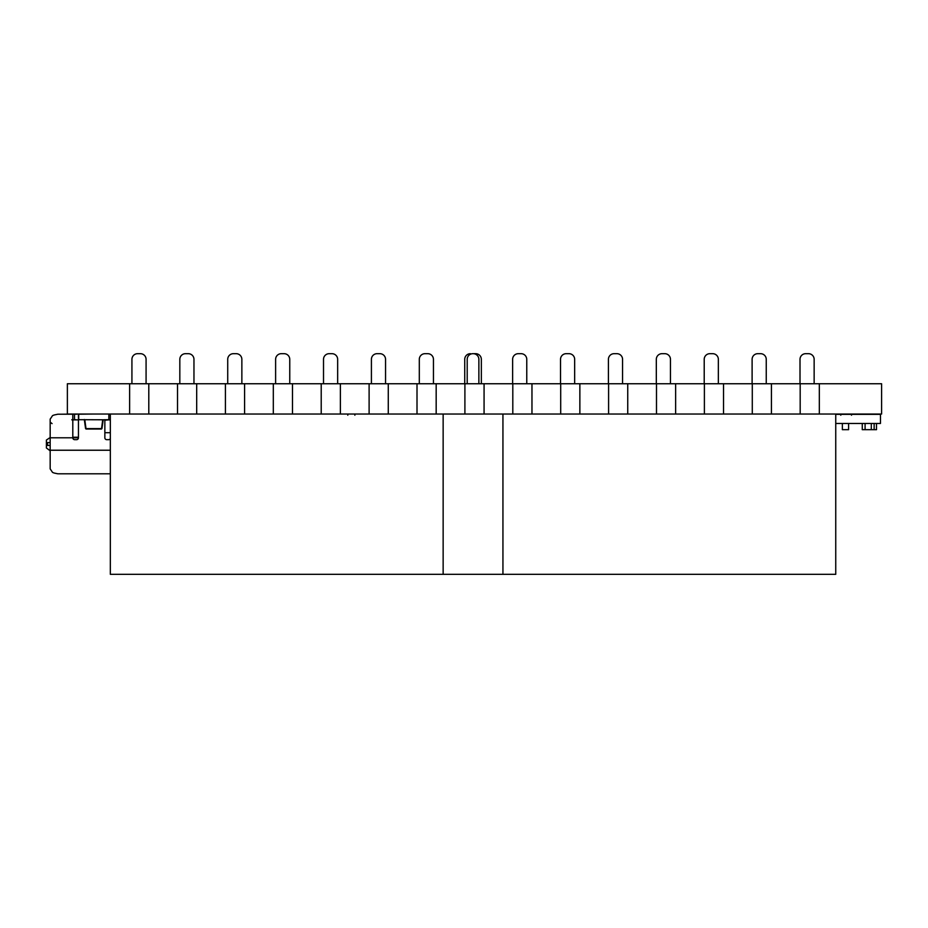 <?xml version="1.0" encoding="UTF-8"?>
<svg xmlns="http://www.w3.org/2000/svg" width="928" height="928" viewBox="0 0 928 928"><rect width="100%" height="100%" fill="white"/><g stroke="black" fill="none" stroke-linecap="round" stroke-linejoin="round"><path stroke-width="1.39" d="M129.63 383.751L67.373 383.751L67.373 414.027L148.793 414.027L148.793 383.751L129.63 383.751L129.63 414.027M148.793 383.751L177.526 383.751L177.526 414.027L148.793 414.027M177.526 383.751L196.69 383.751L196.69 414.027L177.526 414.027M196.69 383.751L225.423 383.751L225.423 414.027L196.69 414.027M225.423 383.751L244.586 383.751L244.586 414.027L225.423 414.027M244.586 383.751L273.319 383.751L273.319 414.027L244.586 414.027M273.319 383.751L292.482 383.751L292.482 414.027L273.319 414.027M292.482 383.751L321.216 383.751L321.216 414.027L292.482 414.027M321.216 383.751L340.379 383.751L340.379 414.027L321.216 414.027M340.379 383.751L369.112 383.751L369.112 414.027L340.379 414.027M369.112 383.751L388.275 383.751L388.275 414.027L369.112 414.027M388.275 383.751L417.008 383.751L417.008 414.027L388.275 414.027M417.008 383.751L436.172 383.751L436.172 414.027L417.008 414.027M436.172 383.751L464.905 383.751L464.905 414.027L436.172 414.027M464.905 383.751L484.068 383.751L484.068 414.027L512.801 414.027L512.801 383.751L484.068 383.751M512.801 383.751L531.964 383.751L531.964 414.027L560.698 414.027L560.698 383.751L531.964 383.751M560.698 383.751L579.861 383.751L579.861 414.027L608.594 414.027L608.594 383.751L579.861 383.751M608.594 383.751L627.746 383.751L627.746 414.027L656.49 414.027L656.49 383.751L627.746 383.751M656.49 383.751L675.642 383.751L675.642 414.027L704.387 414.027L704.387 383.751L675.642 383.751M704.387 383.751L723.538 383.751L723.538 414.027L752.283 414.027L752.283 383.751L723.538 383.751M752.283 383.751L771.435 383.751L771.435 414.027L800.18 414.027L800.18 383.751L771.435 383.751M800.18 383.751L819.331 383.751L819.331 414.027L881.6 414.027L881.6 383.751L819.331 383.751M835.745 423.458L880.463 423.458L880.463 414.364L835.745 414.364M862.263 423.458L862.263 429.676L865.093 429.676L865.093 423.458L865.093 429.676L871.311 429.676L871.311 423.458L871.311 429.676L874.141 429.676L874.141 423.458M876.496 429.676L876.496 423.458L876.496 429.676L876.496 423.458L876.496 429.676L876.496 423.458L876.496 429.676L874.141 429.676M848.598 429.676L848.598 423.458L848.598 429.676L848.598 423.458L848.598 429.676L848.598 423.458L848.598 429.676L842.369 429.676L842.369 423.458M215.621 414.027L211.851 414.027M96.593 414.027L108.854 414.027L108.854 419.688L108.854 414.503L108.854 419.688L103.194 419.781L78.683 419.688L78.683 414.027M854.398 423.458L854.398 423.458A1.183 1.183 -90 0 0 854.41 423.458A1.183 1.183 90 0 1 854.398 423.458L850.86 423.458M851.51 415.21L851.51 414.027L840.791 414.027L840.791 415.21M837.891 423.458A1.183 1.183 -90 0 0 837.903 423.458L841.441 423.458M837.903 414.364L837.903 414.027A1.183 1.183 -90 0 0 837.068 414.364M850.86 414.027L841.441 414.027M855.222 414.364A1.183 1.183 -90 0 0 854.398 414.027A1.183 1.183 90 0 1 855.222 414.364M354.867 414.027A1.183 1.183 90 0 1 354.879 414.027A1.183 1.183 90 0 0 354.867 414.027L354.867 415.21M347.803 414.027L347.803 415.21M93.763 414.027L78.683 414.213M84.344 419.502L86.049 429.026L84.808 419.781M102.73 419.781L101.488 429.026L103.194 419.781L101.488 429.026L86.049 429.026M661.977 353.684L664.808 353.684L661.977 353.684A5.661 5.661 -63.4 0 0 656.316 359.345L656.316 383.751M709.874 353.684L712.704 353.684L709.874 353.684A5.661 5.661 -63.4 0 0 704.213 359.345L704.213 383.751M757.77 353.684L760.6 353.684L757.77 353.684A5.661 5.661 -63.4 0 0 752.109 359.345L752.109 383.751M805.666 353.684L808.497 353.684L805.666 353.684A5.661 5.661 -63.4 0 0 800.006 359.345L800.006 383.751M614.081 353.684L616.911 353.684L614.081 353.684A5.661 5.661 -63.4 0 0 608.42 359.345L608.42 383.751M566.184 353.684L569.015 353.684L566.184 353.684A5.661 5.661 -63.4 0 0 560.524 359.345L560.524 383.751M518.288 353.684L521.118 353.684L518.288 353.684A5.661 5.661 -63.4 0 0 512.627 359.345L512.627 383.751M478.871 383.751L478.871 359.345A5.661 5.661 -63.4 0 0 473.222 353.684L475.693 353.684A5.661 5.661 -104 0 1 481.342 359.345L481.342 383.751M284.107 353.684L281.277 353.684L284.107 353.684A5.661 5.661 -104 0 1 289.756 359.345L289.756 383.751M236.211 353.684L233.38 353.684L236.211 353.684A5.661 5.661 -104 0 1 241.86 359.345L241.86 383.751M188.314 353.684L185.484 353.684L188.314 353.684A5.661 5.661 -104 0 1 193.964 359.345L193.964 383.751M140.418 353.684L137.588 353.684L140.418 353.684A5.661 5.661 -104 0 1 146.079 359.345L146.079 383.751M332.004 353.684L329.173 353.684L332.004 353.684A5.661 5.661 -104 0 1 337.653 359.345L337.653 383.751M379.9 353.684L377.07 353.684L379.9 353.684A5.661 5.661 -104 0 1 385.549 359.345L385.549 383.751M427.796 353.684L424.966 353.684L427.796 353.684A5.661 5.661 -104 0 1 433.446 359.345L433.446 383.751M419.305 414.027L433.446 414.027M323.512 414.027L337.653 414.027M179.823 414.027L193.964 414.027M275.616 414.027L289.756 414.027M502.941 414.027L110.339 414.027L110.339 574.316L502.941 574.316L502.941 414.027M227.72 414.027L241.86 414.027M131.927 414.027L146.079 414.027M371.409 414.027L385.549 414.027M281.277 353.684A5.661 5.661 -104 0 0 275.616 359.345L275.616 383.751M233.38 353.684A5.661 5.661 -104 0 0 227.72 359.345L227.72 383.751M185.484 353.684A5.661 5.661 -104 0 0 179.823 359.345L179.823 383.751M137.588 353.684A5.661 5.661 -104 0 0 131.927 359.345L131.927 383.751M329.173 353.684A5.661 5.661 -104 0 0 323.512 359.345L323.512 383.751M377.07 353.684A5.661 5.661 -104 0 0 371.409 359.345L371.409 383.751M424.966 353.684A5.661 5.661 -104 0 0 419.305 359.345L419.305 383.751M475.693 353.684L472.862 353.684A5.661 5.661 -104 0 0 467.202 359.345L467.202 383.751M835.745 414.027L443.143 414.027L443.143 574.316L835.745 574.316L835.745 414.027M536.952 574.316L502.941 574.316M584.849 574.316L550.339 574.316M632.745 574.316L598.235 574.316M680.642 574.316L646.132 574.316M728.538 574.316L694.028 574.316M776.434 574.316L741.924 574.316M824.331 574.316L789.821 574.316M664.808 353.684A5.661 5.661 -63.4 0 1 670.457 359.345L670.457 383.751M712.704 353.684A5.661 5.661 -63.4 0 1 718.353 359.345L718.353 383.751M760.6 353.684A5.661 5.661 -63.4 0 1 766.25 359.345L766.25 383.751M808.497 353.684A5.661 5.661 -63.4 0 1 814.146 359.345L814.146 383.751M616.911 353.684A5.661 5.661 -63.4 0 1 622.56 359.345L622.56 383.751M569.015 353.684A5.661 5.661 -63.4 0 1 574.664 359.345L574.664 383.751M521.118 353.684A5.661 5.661 -63.4 0 1 526.768 359.345L526.768 383.751M470.392 353.684A5.661 5.661 -63.4 0 0 464.731 359.345L464.731 383.751M78.451 414.027L78.451 437.784A1.891 1.891 89.9 0 1 76.572 439.675L74.681 439.675A1.891 1.891 89.9 0 1 72.802 437.784L72.802 414.213L76.943 414.213M108.854 414.213L110.339 414.213L108.854 414.213M61.48 414.213L75.226 414.027M110.339 419.874L104.852 419.874M78.451 419.874L72.802 419.874L72.802 437.784L78.451 437.784M71.862 419.874L76.026 419.746M104.852 420.198L108.622 419.874L104.852 420.198L108.622 419.874L104.852 420.198L108.622 419.874L104.852 420.198L104.852 432.703L110.339 432.703M58.36 473.802L110.339 473.802M82.743 473.802L105.282 473.802M75.412 473.802L66.538 473.802M50.17 468.884L52.536 472.387L50.17 468.884L50.17 419.143L52.536 415.64L50.17 419.143L50.17 422.124L52.061 423.62M54.265 414.967L57.861 414.213L54.265 414.967A37.097 21.402 102.6 0 0 52.536 415.64M52.536 472.387A37.097 21.402 77.4 0 0 54.265 473.06L57.861 473.802M72.802 414.213L72.802 419.874L72.802 414.213L57.861 414.213L72.802 414.213M110.339 438.573A1.891 1.891 89.9 0 1 108.622 439.675L106.743 439.675A1.891 1.891 89.9 0 1 104.852 437.784L104.852 419.688M78.451 437.227L72.802 437.227M50.17 437.517L46.4 440.058L46.4 442.598L50.17 442.598M50.17 445.428L46.4 445.428L46.4 447.969L50.17 450.799M50.17 437.784L72.802 437.784M46.4 442.598L46.4 445.428L46.4 442.598M50.17 449.86L48.917 449.86M71.862 419.688L72.802 419.688L71.862 419.688M101.952 428.62L103.194 419.781L101.952 428.62L85.585 428.62L84.344 419.781M74.495 414.213L74.495 419.688M110.339 450.231L50.17 450.231M49.277 450.138L50.17 450.138M78.451 437.517L72.802 437.517M47.583 445.428L47.583 442.598M72.802 419.746L71.862 419.746M67.686 414.085L68.486 414.027L67.686 414.085"/></g></svg>
